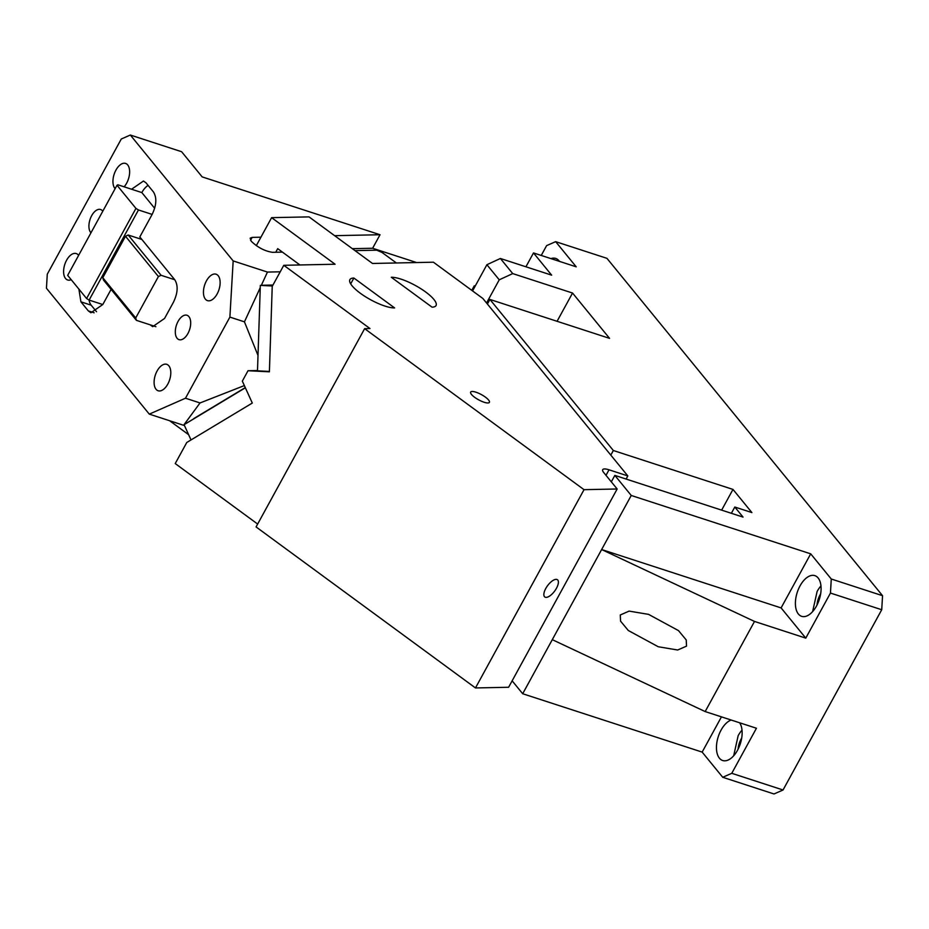 <?xml version="1.0" encoding="UTF-8"?>
<svg xmlns="http://www.w3.org/2000/svg" width="929" height="929" viewBox="0 0 929 929"><rect width="100%" height="100%" fill="white"/><g stroke="black" fill="none" stroke-linecap="round" stroke-linejoin="round"><path stroke-width="1.39" d="M610.817 455.105L613.337 450.507L489.92 299.452L609.563 338.365L572.543 293.041L557.075 321.295M487.4 304.05L489.92 299.452M731.773 773.311L783.042 789.987L773.996 793.97L722.727 777.283L731.773 773.311L756.438 728.243L705.169 711.568L754.511 621.443L805.78 638.13L830.456 593.062L881.726 609.738L882.55 595.698L606.939 258.332L555.658 241.656L546.612 245.628L541.235 255.452M559.421 261.363A21.379 11.578 -72 0 0 555.693 258.425A21.379 11.578 -72 0 0 550.955 258.61M555.658 241.656L576.224 266.832L533.501 252.932L551.652 275.158L500.383 258.483L512.727 273.59L499.245 279.815L486.901 264.719L500.383 258.483M471.781 290.359L474.278 285.807L475.195 286.109M474.278 285.807L474.916 286.596M525.919 266.786L533.501 252.932M472.547 290.928L486.901 264.719M486.552 303.005L499.245 279.815M512.727 273.59L572.543 293.041M820.644 593.875A13.9 7.525 -72 0 0 819.993 595.001A13.9 7.525 -72 0 0 817.032 604.988M816.475 606.056A21.379 11.578 -72 0 0 814.861 575.643A21.379 11.578 -72 0 0 800.02 585.909A21.379 11.578 -72 0 0 801.634 616.322A21.379 11.578 -72 0 0 816.475 606.056M820.969 585.932A21.379 11.578 -72 0 0 817.114 591.471L812.62 611.596M805.78 638.13L781.103 607.914L810.703 553.835L631.244 495.471L552.29 639.663L705.169 711.568M830.456 593.062L831.269 579.011L810.703 553.835M882.55 595.698L831.269 579.011M741.702 738.067A13.9 7.525 -72 0 0 741.04 739.194A13.9 7.525 -72 0 0 738.09 749.18M731.169 720.033A21.379 11.578 -72 0 0 721.067 730.113A21.379 11.578 -72 0 0 722.681 760.514A21.379 11.578 -72 0 0 737.521 750.249A21.379 11.578 -72 0 0 739.635 722.785M742.016 730.124A21.379 11.578 -72 0 0 738.16 735.663L733.678 755.788M686.519 646.131L686.241 639.953L678.518 630.628L648.57 614.371L629.119 611.108L620.282 614.975L620.56 621.153L628.283 630.489L658.231 646.747L677.682 650.01L686.519 646.131M754.511 621.443L601.632 549.538L781.103 607.914M731.367 513.296L734.804 507.025L743.037 517.093L614.847 475.393L611.317 481.837M613.337 450.507L732.981 489.42L751.898 512.576L734.804 507.025M614.847 475.393L631.244 495.471M512.134 680.818L522.69 693.742L552.29 639.663M722.727 777.283L702.161 752.107L522.69 693.742M702.161 752.107L721.45 716.863M881.726 609.738L783.042 789.987M732.981 489.42L721.636 510.137M257.647 524.049L175.233 463.571L186.775 442.483L252.305 403.047L242.33 381.134L248.02 370.729L269.398 371.821L272.232 286.376L283.786 265.299L335.09 264.231L271.616 217.653L309.032 216.887L372.494 263.464L433.413 262.199L482.871 298.488L627.818 475.927L609.018 469.807A12.832 3.542 28.7 0 0 602.7 469.691A12.832 3.542 28.7 0 0 603.699 472.513L617.158 488.991L508.616 687.263L475.474 687.948L256.079 526.929L364.632 328.657L584.027 489.676L475.474 687.948M188.622 434.679L169.624 420.744M283.786 265.299L369.974 328.552L364.632 328.657M269.41 371.437L257.496 370.834L260.329 285.389L272.441 286.004M261.781 285.273L272.975 285.029L260.329 285.389M191.014 439.928L184.07 424.681L245.361 387.799M257.496 370.532L248.02 370.729M627.818 475.927L626.1 479.062M193.859 418.538L245.268 387.602L184.07 424.681M545.776 588.475A10.695 4.459 126.3 0 0 544.8 596.987A10.695 4.459 126.3 0 0 556.471 588.254A10.695 4.459 126.3 0 0 557.446 579.742A10.695 4.459 126.3 0 0 545.776 588.475M617.158 488.991L584.027 489.676M471.479 394.442A10.695 2.961 28.7 0 0 481.443 401.212A10.695 2.961 28.7 0 0 489.409 402.362A10.695 2.961 28.7 0 0 488.573 400.004A10.695 2.961 28.7 0 0 478.621 393.234A10.695 2.961 28.7 0 0 470.655 392.084A10.695 2.961 28.7 0 0 471.479 394.442M432.043 307.162A27.8 7.687 28.7 0 0 436.049 305.56A27.8 7.687 28.7 0 0 433.889 299.44A27.8 7.687 28.7 0 0 391.295 277.26L432.043 307.162M353.891 278.038A27.8 7.687 28.7 0 0 349.885 279.641A27.8 7.687 28.7 0 0 352.045 285.76A27.8 7.687 28.7 0 0 394.639 307.94L353.891 278.038L350.686 283.879M256.299 245.639L271.616 217.653M275.739 252.258L277.713 248.658L299.928 264.962M149.29 414.125L46.45 288.245L47.274 274.194L121.281 139.013L130.327 135.03L233.167 260.921L229.893 317.103L185.486 398.216L149.29 414.125L183.582 425.285L200.037 402.954L185.486 398.216M90.961 232.819A12.832 6.944 108 0 1 91.681 215.667A12.832 6.944 108 0 1 100.587 209.513A12.832 6.944 108 0 1 102.782 211.22M178.066 321.411A12.832 6.944 108 0 1 186.973 315.256A12.832 6.944 108 0 1 187.937 333.488A12.832 6.944 108 0 1 179.042 339.654A12.832 6.944 108 0 1 178.066 321.411M115.138 188.668A13.9 7.525 108 0 1 115.939 170.1A13.9 7.525 108 0 1 125.589 163.434A13.9 7.525 108 0 1 126.634 183.199A13.9 7.525 108 0 1 124.114 186.81M71.196 279.687A13.9 7.525 108 0 1 67.643 279.989A13.9 7.525 108 0 1 66.598 260.225A13.9 7.525 108 0 1 76.248 253.559A13.9 7.525 108 0 1 78.605 255.382M157.094 370.996A13.9 7.525 108 0 1 166.744 364.331A13.9 7.525 108 0 1 167.801 384.095A13.9 7.525 108 0 1 158.151 390.761A13.9 7.525 108 0 1 157.094 370.996M206.435 280.883A13.9 7.525 108 0 1 216.085 274.206A13.9 7.525 108 0 1 217.131 293.97A13.9 7.525 108 0 1 207.492 300.636A13.9 7.525 108 0 1 206.435 280.883M155.898 326.694L150.103 324.802L152.704 326.648L164.572 318.438L173.456 302.215C177.869 292.983 178.298 285.493 174.768 279.745L139.803 236.941L152.135 214.413C156.548 205.181 156.978 197.691 153.448 191.943L146.05 182.874L143.449 181.027L131.57 189.237L117.902 184.79L117.008 185.243L135.936 208.398L138.467 209.966L152.135 214.413M78.895 289.093L80.916 301.832L88.325 310.901L90.926 312.748L102.794 304.538L111.108 289.36M184.337 425.261L183.582 425.285M130.327 135.03L181.608 151.717L202.174 176.893L380.031 234.735L372.622 248.252L416.575 262.547M280.221 271.802L267.459 272.069L261.339 285.308M355.006 250.621L376.744 250.18L382.016 252.433L396.369 262.965M282.439 252.119L272.534 252.328C264.823 251.178 257.728 247.474 251.236 241.238L250.156 238.184L252.154 237.383L260.921 237.197M334.626 235.676L380.031 234.735M233.167 260.921L267.459 272.069M229.893 317.103L244.443 321.84L260.259 287.653M200.037 402.954L244.35 385.581M258.007 355.424L244.443 321.84M138.467 209.966L89.126 300.09L102.794 304.538M148.106 185.394A17.105 9.267 -72 0 0 141.823 192.57L131.57 189.237M89.068 300.055A17.105 9.267 -72 0 0 91.17 305.176L96.523 311.714M352.346 248.67L372.622 248.252M154.655 208.282L141.823 192.57M135.936 208.398L86.594 298.523L89.126 300.09M86.594 298.523L67.666 275.367L117.008 185.243M174.768 279.745L161.1 275.298L158.406 276.54L135.704 317.997L136.424 320.354L103.514 280.082L102.794 277.713L125.496 236.256L128.19 235.014L141.858 239.461M136.424 320.354L150.103 324.802M161.1 275.298L128.19 235.014M135.704 317.997L102.794 277.713M158.406 276.54L125.496 236.256M605.998 475.323L609.018 469.807M91.17 305.176L80.916 301.832M94.119 312.783L88.325 310.901M250.563 240.297L252.154 237.383"/></g></svg>
